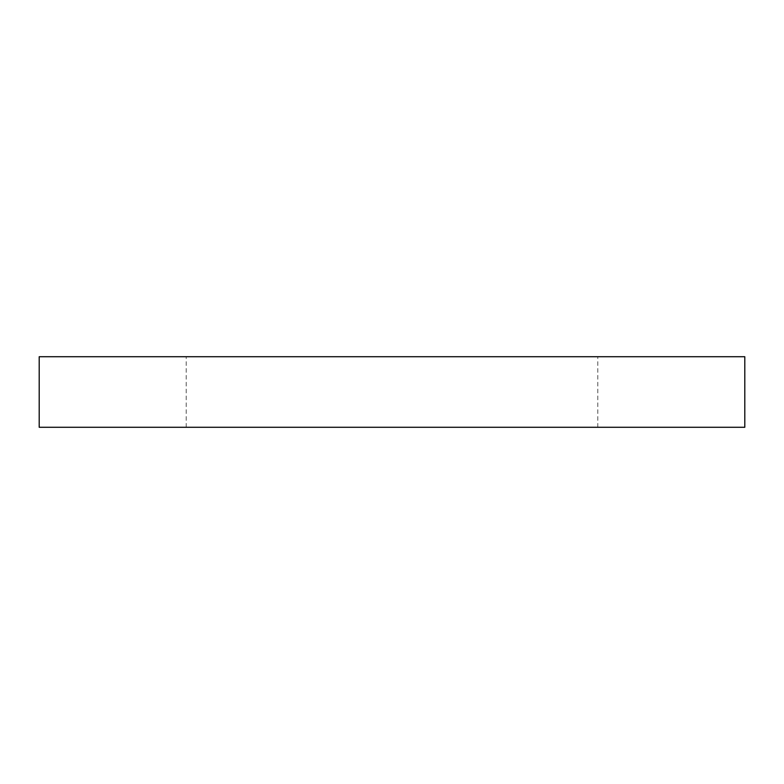 <?xml version="1.0" encoding="UTF-8"?>
<svg xmlns="http://www.w3.org/2000/svg" width="784" height="784" viewBox="0 0 784 784"><rect width="100%" height="100%" fill="white"/><g stroke="black" fill="none" stroke-linecap="round" stroke-linejoin="round"><path stroke-width="0.59" stroke-dasharray="3.92 2.94" d="M744.8 427.28L39.2 427.28M744.8 356.72L39.2 356.72M186.2 427.28L186.2 356.72M597.8 427.28L597.8 356.72"/><path stroke-width="1.18" d="M392 427.28L744.8 427.28L744.8 356.72L39.2 356.72L39.2 427.28L392 427.28"/></g></svg>
